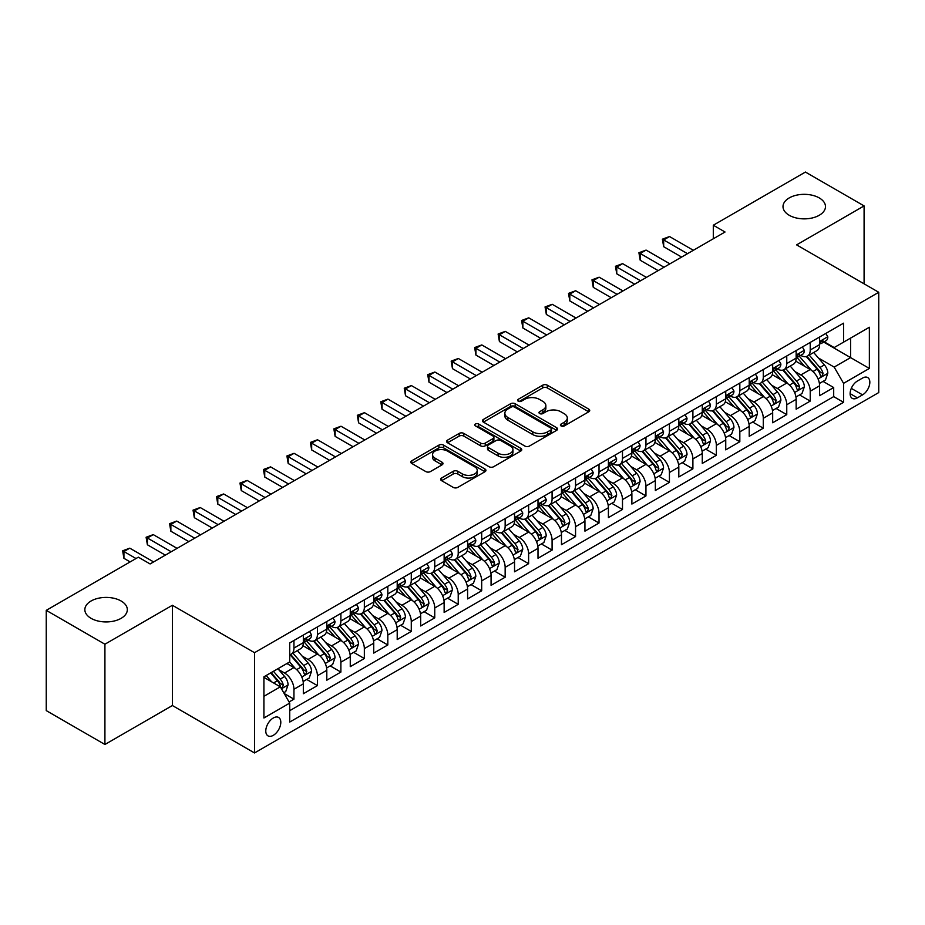 <?xml version="1.0" encoding="UTF-8"?>
<svg xmlns="http://www.w3.org/2000/svg" width="925" height="925" viewBox="0 0 925 925"><rect width="100%" height="100%" fill="white"/><g stroke="black" fill="none" stroke-linecap="round" stroke-linejoin="round"><path stroke-width="1.39" d="M561.07 425.928A2.278 1.318 0 0 0 564.296 425.928L588.774 411.798A3.261 1.885 0 0 0 589.722 410.469A3.261 1.885 0 0 0 588.774 409.139L547.311 385.193A3.261 1.885 0 0 0 542.697 385.193L518.22 399.322A2.278 1.318 0 0 0 517.561 400.259A2.278 1.318 0 0 0 518.22 401.184A2.278 1.318 0 0 0 521.446 401.184L524.614 399.357A10.429 6.024 0 0 1 539.356 399.357L542.813 401.358A10.429 6.024 0 0 1 545.866 405.613A10.429 6.024 0 0 1 542.813 409.868L539.645 411.694A2.278 1.318 0 0 0 538.974 412.619A2.278 1.318 0 0 0 539.645 413.556A2.278 1.318 0 0 0 542.871 413.556L546.039 411.729A10.429 6.024 0 0 1 560.781 411.729L564.238 413.718A10.429 6.024 0 0 1 567.291 417.973A10.429 6.024 0 0 1 564.238 422.228L561.07 424.066A2.278 1.318 0 0 0 560.4 424.991A2.278 1.318 0 0 0 561.07 425.928L561.07 424.066M121.106 600.996A21.24 12.268 0 0 0 97.957 598.348A21.24 12.268 0 0 0 84.846 609.668A21.24 12.268 0 0 0 91.078 618.339A21.24 12.268 0 0 0 114.214 620.999A21.24 12.268 0 0 0 127.326 609.668A21.24 12.268 0 0 0 121.106 600.996M819.261 197.927A21.24 12.268 0 0 0 796.113 195.267A21.24 12.268 0 0 0 783.001 206.599A21.24 12.268 0 0 0 789.222 215.271A21.24 12.268 0 0 0 812.37 217.93A21.24 12.268 0 0 0 825.482 206.599A21.24 12.268 0 0 0 819.261 197.927M273.291 735.34A10.614 6.128 120 0 0 280.229 725.975A10.614 6.128 120 0 0 278.61 717.465A10.614 6.128 120 0 0 273.291 717.997A10.614 6.128 120 0 0 266.354 727.351A10.614 6.128 120 0 0 267.984 735.861A10.614 6.128 120 0 0 273.291 735.34M441.572 478.017A3.261 1.885 0 0 0 440.624 479.347A3.261 1.885 0 0 0 441.572 480.676L453.215 487.394A3.261 1.885 0 0 0 457.817 487.394L485.001 471.704A3.261 1.885 0 0 0 485.949 470.374A3.261 1.885 0 0 0 485.001 469.044L443.538 445.11A3.261 1.885 0 0 0 438.924 445.11L411.752 460.8A3.261 1.885 0 0 0 410.792 462.13A3.261 1.885 0 0 0 411.752 463.46L425.801 471.577A3.261 1.885 0 0 0 430.403 471.577L442.034 464.859A3.261 1.885 0 0 0 442.994 463.529A3.261 1.885 0 0 0 442.034 462.199L435.074 458.176A8.718 5.03 0 0 1 432.518 454.614A8.718 5.03 0 0 1 437.895 449.966A8.718 5.03 0 0 1 447.399 451.053L474.687 466.813A8.718 5.03 0 0 1 477.242 470.374A8.718 5.03 0 0 1 471.866 475.022A8.718 5.03 0 0 1 462.361 473.935L457.817 471.311A3.261 1.885 0 0 0 453.215 471.311L441.572 478.017L441.572 480.676M172.385 605.274L104.918 644.216L46.25 610.35L46.25 710.608L104.918 744.486L172.385 705.532L254.525 752.95L254.525 652.692L172.385 605.274L172.385 705.532M864.089 283.825L864.089 205.917L796.61 244.871L878.75 292.288L254.525 652.692M864.089 205.917L805.421 172.05L713.302 225.226L713.302 238.777M46.25 610.35L138.357 557.174L150.093 563.949L725.038 232.002L713.302 225.226M524.845 446.035A3.261 1.885 0 0 0 529.458 446.035L556.63 430.345A3.261 1.885 0 0 0 557.59 429.015A3.261 1.885 0 0 0 556.63 427.685L515.179 403.751A3.261 1.885 0 0 0 510.565 403.751L483.382 419.441A3.261 1.885 0 0 0 482.434 420.771A3.261 1.885 0 0 0 483.382 422.101L524.845 446.035M476.352 426.413A2.278 1.318 0 0 1 478.664 426.737L478.664 424.032L520.821 448.371A3.261 1.885 0 0 1 521.769 449.7A3.261 1.885 0 0 1 520.821 451.03L493.638 466.72A3.261 1.885 0 0 1 489.024 466.72L447.561 442.774L459.193 436.114L459.193 433.409L447.561 440.115A3.261 1.885 0 0 0 446.613 441.445A3.261 1.885 0 0 0 447.561 442.774L447.561 440.115M459.193 436.114A3.261 1.885 0 0 1 463.807 436.114L463.807 433.409A3.261 1.885 0 0 0 459.193 433.409M463.807 433.409L480.618 443.11A3.261 1.885 0 0 0 485.232 443.11L492.944 438.658A3.261 1.885 0 0 0 493.904 437.328A3.261 1.885 0 0 0 492.944 435.999L475.438 425.893A2.278 1.318 0 0 1 474.768 424.957A2.278 1.318 0 0 1 476.178 423.743A2.278 1.318 0 0 1 478.664 424.032M289.074 701.971L293.942 699.161L284.206 693.542M278.668 669.607L284.565 673.018A13.274 7.666 60 0 1 293.942 689.275L303.331 683.853L303.331 693.738L317.414 685.61L306.742 679.447M302.14 656.068L308.025 659.467A13.274 7.666 60 0 1 317.414 675.724L326.803 670.301L326.803 680.199L340.886 672.07L330.202 665.896M325.6 642.517L331.497 645.916A13.274 7.666 60 0 1 340.886 662.173L350.263 656.75L350.263 666.647L364.346 658.519L353.674 652.356M349.072 628.965L354.957 632.365A13.274 7.666 60 0 1 364.346 648.622L373.735 643.21L373.735 653.096L387.818 644.968L377.134 638.805M372.532 615.414L378.429 618.813A13.274 7.666 60 0 1 387.818 635.082L397.207 629.659L397.207 639.545L411.278 631.417L400.606 625.254M396.004 601.863L401.901 605.274A13.274 7.666 60 0 1 411.278 621.531L420.667 616.108L420.667 625.994L434.75 617.865L424.078 611.702M419.476 588.323L425.361 591.722A13.274 7.666 60 0 1 434.75 607.979L444.139 602.557L444.139 612.454L458.222 604.326L447.538 598.151M442.936 574.772L448.833 578.171A13.274 7.666 60 0 1 458.222 594.428L467.599 589.017L467.599 598.903L481.682 590.774L471.01 584.612M466.408 561.221L472.293 564.62A13.274 7.666 60 0 1 481.682 580.877L491.071 575.466L491.071 585.352L505.154 577.223L494.47 571.06M489.868 547.669L495.765 551.08A13.274 7.666 60 0 1 505.154 567.337L514.543 561.914L514.543 571.8L528.614 563.672L517.942 557.509M513.34 534.13L519.237 537.529A13.274 7.666 60 0 1 528.614 553.786L538.003 548.363L538.003 558.261L552.086 550.132L541.414 543.958M536.812 520.578L542.697 523.978A13.274 7.666 60 0 1 552.086 540.235L561.475 534.812L561.475 544.709L575.558 536.581L564.874 530.418M560.273 507.027L566.169 510.427A13.274 7.666 60 0 1 575.558 526.683L584.935 521.272L584.935 531.158L599.018 523.03L588.346 516.867M583.744 493.476L589.63 496.875A13.274 7.666 60 0 1 599.018 513.144L608.407 507.721L608.407 517.607L622.49 509.478L611.807 503.316M607.205 479.925L613.102 483.336A13.274 7.666 60 0 1 622.49 499.592L631.879 494.17L631.879 504.056L645.951 495.927L635.278 489.764M630.677 466.385L636.573 469.784A13.274 7.666 60 0 1 645.951 486.041L655.339 480.618L655.339 490.516L669.423 482.387L658.75 476.213M654.148 452.834L660.034 456.233A13.274 7.666 60 0 1 669.423 472.49L678.811 467.079L678.811 476.965L692.894 468.836L682.211 462.673M677.609 439.283L683.506 442.682A13.274 7.666 60 0 1 692.894 458.939L702.272 453.528L702.272 463.413L716.355 455.285L705.683 449.122M701.081 425.731L706.966 429.142A13.274 7.666 60 0 1 716.355 445.399L725.743 439.976L725.743 449.862L739.827 441.734L729.143 435.571M724.541 412.192L730.438 415.591A13.274 7.666 60 0 1 739.827 431.848L749.215 426.425L749.215 436.322L763.287 428.194L752.615 422.02M748.013 398.64L753.91 402.04A13.274 7.666 60 0 1 763.287 418.297L772.676 412.874L772.676 422.771L786.759 414.643L776.075 408.48M771.485 385.089L777.37 388.488A13.274 7.666 60 0 1 786.759 404.745L796.147 399.334L796.147 409.22L810.231 401.092L810.231 391.206A13.274 7.666 -120 0 0 800.842 374.937L794.945 371.538M799.547 394.929L810.231 401.092M303.331 683.853A13.274 7.666 -120 0 0 293.942 667.596L286.9 663.526M326.803 670.301A13.274 7.666 -120 0 0 317.414 654.044L302.903 645.662M350.263 656.75A13.274 7.666 -120 0 0 340.886 640.493L326.363 632.122M373.735 643.21A13.274 7.666 -120 0 0 364.346 626.942L349.835 618.571M397.207 629.659A13.274 7.666 -120 0 0 387.818 613.402L373.307 605.019M420.667 616.108A13.274 7.666 -120 0 0 411.278 599.851L396.767 591.468M444.139 602.557A13.274 7.666 -120 0 0 434.75 586.3L420.239 577.917M467.599 589.017A13.274 7.666 -120 0 0 458.222 572.748L443.699 564.377M491.071 575.466A13.274 7.666 -120 0 0 481.682 559.209L467.171 550.826M514.543 561.914A13.274 7.666 -120 0 0 505.154 545.658L490.643 537.275M538.003 548.363A13.274 7.666 -120 0 0 528.614 532.106L514.103 523.723M561.475 534.812A13.274 7.666 -120 0 0 552.086 518.555L537.575 510.184M584.935 521.272A13.274 7.666 -120 0 0 575.558 505.004L561.036 496.632M608.407 507.721A13.274 7.666 -120 0 0 599.018 491.464L584.507 483.081M631.879 494.17A13.274 7.666 -120 0 0 622.49 477.913L607.979 469.53M655.339 480.618A13.274 7.666 -120 0 0 645.951 464.362L631.44 455.979M678.811 467.079A13.274 7.666 -120 0 0 669.423 450.81L654.912 442.439M702.272 453.528A13.274 7.666 -120 0 0 692.894 437.271L678.372 428.888M725.743 439.976A13.274 7.666 -120 0 0 716.355 423.719L701.844 415.337M749.215 426.425A13.274 7.666 -120 0 0 739.827 410.168L725.316 401.785M772.676 412.874A13.274 7.666 -120 0 0 763.287 396.617L748.776 388.246M796.147 399.334A13.274 7.666 -120 0 0 786.759 383.066L772.248 374.694M862.562 378.059L857.394 381.042A10.291 5.943 120 0 0 850.676 390.107A10.291 5.943 120 0 0 852.249 398.351A10.291 5.943 120 0 0 857.394 397.842L862.562 394.859A10.291 5.943 120 0 0 869.28 385.794A10.291 5.943 120 0 0 867.696 377.55A10.291 5.943 120 0 0 862.562 378.059M254.525 752.95L878.75 392.558L878.75 292.288M263.914 696.317L280.333 686.836L289.722 703.093L289.722 722.055L843.554 402.306L843.554 383.343L834.165 367.086L818.417 357.987M289.722 703.093L263.914 717.997L263.914 676.811L289.722 661.907L289.722 642.933L843.554 323.183L843.554 342.158L869.361 327.253L869.361 368.439L843.554 383.343M307.909 639.88L308.025 639.95A13.274 7.666 60 0 0 314.662 640.609L324.051 635.186A13.274 7.666 -120 0 0 326.803 629.116L326.803 621.531M331.37 626.329L331.497 626.41A13.274 7.666 60 0 0 338.134 627.058L347.522 621.646A13.274 7.666 -120 0 0 350.263 615.564L350.263 607.979M354.842 612.789L354.957 612.859A13.274 7.666 60 0 0 361.594 613.518L370.983 608.095A13.274 7.666 -120 0 0 373.735 602.013L373.735 594.428M378.302 599.238L378.429 599.308A13.274 7.666 60 0 0 385.066 599.967L394.455 594.544A13.274 7.666 -120 0 0 397.207 588.473L397.207 580.877M401.774 585.687L401.901 585.756A13.274 7.666 60 0 0 408.538 586.415L417.915 580.993A13.274 7.666 -120 0 0 420.667 574.922L420.667 567.337M425.246 572.136L425.361 572.205A13.274 7.666 60 0 0 431.998 572.864L441.387 567.453A13.274 7.666 -120 0 0 444.139 561.371L444.139 553.786M448.706 558.596L448.833 558.665A13.274 7.666 60 0 0 455.47 559.324L464.859 553.902A13.274 7.666 -120 0 0 467.599 547.82L467.599 540.235M472.178 545.045L472.293 545.114A13.274 7.666 60 0 0 478.93 545.773L488.319 540.35A13.274 7.666 -120 0 0 491.071 534.268L491.071 526.683M495.638 531.493L495.765 531.563A13.274 7.666 60 0 0 502.402 532.222L511.791 526.799A13.274 7.666 -120 0 0 514.543 520.729L514.543 513.132M519.11 517.942L519.237 518.012A13.274 7.666 60 0 0 525.874 518.671L535.251 513.248A13.274 7.666 -120 0 0 538.003 507.178L538.003 499.592M542.582 504.391L542.697 504.472A13.274 7.666 60 0 0 549.334 505.119L558.723 499.708A13.274 7.666 -120 0 0 561.475 493.626L561.475 486.041M566.042 490.851L566.169 490.921A13.274 7.666 60 0 0 572.806 491.58L582.195 486.157A13.274 7.666 -120 0 0 584.935 480.075L584.935 472.49M589.514 477.3L589.63 477.369A13.274 7.666 60 0 0 596.267 478.028L605.655 472.606A13.274 7.666 -120 0 0 608.407 466.535L608.407 458.939M612.974 463.749L613.102 463.818A13.274 7.666 60 0 0 619.738 464.477L629.127 459.054A13.274 7.666 -120 0 0 631.879 452.984L631.879 445.399M636.446 450.197L636.573 450.267A13.274 7.666 60 0 0 643.21 450.926L652.587 445.515A13.274 7.666 -120 0 0 655.339 439.433L655.339 431.848M659.918 436.658L660.034 436.727A13.274 7.666 60 0 0 666.671 437.386L676.059 431.963A13.274 7.666 -120 0 0 678.811 425.882L678.811 418.297M683.378 423.107L683.506 423.176A13.274 7.666 60 0 0 690.143 423.835L699.531 418.412A13.274 7.666 -120 0 0 702.272 412.33L702.272 404.745M706.85 409.555L706.966 409.625A13.274 7.666 60 0 0 713.603 410.284L722.992 404.861A13.274 7.666 -120 0 0 725.743 398.791L725.743 391.194M730.311 396.004L730.438 396.073A13.274 7.666 60 0 0 737.075 396.733L746.463 391.31A13.274 7.666 -120 0 0 749.215 385.239L749.215 377.654M753.782 382.453L753.91 382.534A13.274 7.666 60 0 0 760.547 383.181L769.924 377.77A13.274 7.666 -120 0 0 772.676 371.688L772.676 364.103M777.254 368.913L777.37 368.983A13.274 7.666 60 0 0 784.007 369.642L793.396 364.219A13.274 7.666 -120 0 0 796.147 358.137L796.147 350.552M289.722 710.678L833.691 396.617L833.691 387.54L819.608 395.669L819.608 385.783A13.274 7.666 -120 0 0 810.231 369.526L795.708 361.143M800.715 355.362L800.842 355.431A13.274 7.666 -120 0 0 807.479 356.09A13.274 7.666 -120 0 0 810.231 350.008L810.231 342.423M807.479 356.09L816.868 350.667A13.274 7.666 -120 0 0 819.608 344.597L819.608 337.001M293.942 640.493L293.942 648.078A13.274 7.666 60 0 1 291.202 654.16A13.274 7.666 60 0 1 289.722 654.692M291.202 654.16L300.579 648.737A13.274 7.666 -120 0 0 303.331 642.667L303.331 635.07M317.414 626.942L317.414 634.538A13.274 7.666 60 0 1 314.662 640.609M340.886 613.402L340.886 620.987A13.274 7.666 60 0 1 338.134 627.058M364.346 599.851L364.346 607.436A13.274 7.666 60 0 1 361.594 613.518M387.818 586.3L387.818 593.885A13.274 7.666 60 0 1 385.066 599.967M411.278 572.748L411.278 580.345A13.274 7.666 60 0 1 408.538 586.415M434.75 559.209L434.75 566.794A13.274 7.666 60 0 1 431.998 572.864M458.222 545.658L458.222 553.243A13.274 7.666 60 0 1 455.47 559.324M481.682 532.106L481.682 539.691A13.274 7.666 60 0 1 478.93 545.773M505.154 518.555L505.154 526.14A13.274 7.666 60 0 1 502.402 532.222M528.614 505.004L528.614 512.6A13.274 7.666 60 0 1 525.874 518.671M552.086 491.464L552.086 499.049A13.274 7.666 60 0 1 549.334 505.119M575.558 477.913L575.558 485.498A13.274 7.666 60 0 1 572.806 491.58M599.018 464.362L599.018 471.947A13.274 7.666 60 0 1 596.267 478.028M622.49 450.81L622.49 458.407A13.274 7.666 60 0 1 619.738 464.477M645.951 437.271L645.951 444.856A13.274 7.666 60 0 1 643.21 450.926M669.423 423.719L669.423 431.304A13.274 7.666 60 0 1 666.671 437.386M692.894 410.168L692.894 417.753A13.274 7.666 60 0 1 690.143 423.835M716.355 396.617L716.355 404.202A13.274 7.666 60 0 1 713.603 410.284M739.827 383.066L739.827 390.662A13.274 7.666 60 0 1 737.075 396.733M763.287 369.526L763.287 377.111A13.274 7.666 60 0 1 760.547 383.181M786.759 355.975L786.759 363.56A13.274 7.666 60 0 1 784.007 369.642M786.759 404.745L786.759 414.643M763.287 418.297L763.287 428.194M739.827 431.848L739.827 441.734M716.355 445.399L716.355 455.285M692.894 458.939L692.894 468.836M669.423 472.49L669.423 482.387M645.951 486.041L645.951 495.927M622.49 499.592L622.49 509.478M599.018 513.144L599.018 523.03M575.558 526.683L575.558 536.581M552.086 540.235L552.086 550.132M528.614 553.786L528.614 563.672M505.154 567.337L505.154 577.223M481.682 580.877L481.682 590.774M458.222 594.428L458.222 604.326M434.75 607.979L434.75 617.865M411.278 621.531L411.278 631.417M387.818 635.082L387.818 644.968M364.346 648.622L364.346 658.519M340.886 662.173L340.886 672.07M317.414 675.724L317.414 685.61M293.942 689.275L293.942 699.161M280.333 686.836L263.914 677.343M834.165 367.086L850.584 357.605L850.584 338.087L869.361 327.253M823.712 342.088L869.361 368.439M824.187 341.811L834.165 347.569L843.554 342.158M104.918 644.216L104.918 744.486M823.019 381.377L833.691 387.54M833.691 396.617L843.554 402.306M561.984 426.24L564.238 424.945A10.429 6.024 0 0 0 567.291 420.69L567.291 417.973M545.866 405.613L545.866 408.318A10.429 6.024 0 0 1 542.813 412.573L540.558 413.88M588.728 411.822L547.311 387.91A3.261 1.885 0 0 0 542.697 387.91L519.133 401.508M556.63 427.685L556.63 430.345L515.179 406.457A3.261 1.885 0 0 0 510.565 406.457L483.428 422.124M550.872 429.952A2.278 1.318 0 0 0 551.543 429.015A2.278 1.318 0 0 0 550.872 428.09L514.485 407.069A2.278 1.318 0 0 0 511.259 407.069L507.917 409A10.429 6.024 0 0 0 504.865 413.255A10.429 6.024 0 0 0 507.917 417.51L532.8 431.871A10.429 6.024 0 0 0 547.542 431.871L550.872 429.952L550.872 432.657A2.278 1.318 0 0 0 551.543 431.721L551.543 429.015M504.865 413.255L504.865 415.961A10.429 6.024 0 0 0 507.917 420.216L507.917 417.51M550.872 432.657L547.542 434.588A10.429 6.024 0 0 1 532.8 434.588L507.917 420.216M463.807 436.114L480.618 445.827A3.261 1.885 0 0 0 485.232 445.827L492.944 441.364A3.261 1.885 0 0 0 493.904 440.034L493.904 437.328M478.664 426.737L520.775 451.053M498.066 453.181A8.718 5.03 0 0 0 507.571 454.279A8.718 5.03 0 0 0 512.947 449.631A8.718 5.03 0 0 0 510.392 446.07L500.772 440.52A3.261 1.885 0 0 0 496.17 440.52L488.458 444.971A3.261 1.885 0 0 0 487.498 446.301A3.261 1.885 0 0 0 488.458 447.631L498.066 453.181L498.066 455.898A8.718 5.03 0 0 0 507.571 456.985A8.718 5.03 0 0 0 512.947 452.337L512.947 449.631M487.498 446.301L487.498 449.018A3.261 1.885 0 0 0 488.458 450.348L488.458 447.631M498.066 455.898L488.458 450.348M477.242 470.374L477.242 473.08A8.718 5.03 0 0 1 471.866 477.728A8.718 5.03 0 0 1 462.361 476.641L457.817 474.016A3.261 1.885 0 0 0 453.215 474.016L441.618 480.711M432.518 454.614L432.518 457.32A8.718 5.03 0 0 0 435.074 460.881L435.074 458.176M442 464.882L435.074 460.881M484.954 471.727L443.538 447.816A3.261 1.885 0 0 0 438.924 447.816L411.787 463.483M819.411 383.459L825.482 379.955L827.829 373.18A8.799 5.076 -120 0 0 824.395 364.924L813.676 352.506M811.526 370.382L799.281 356.194M804.553 366.254L797.442 358.01A21.078 12.164 -120 0 0 796.795 357.281M806.276 356.564L817.122 369.121A8.799 5.076 60 0 1 820.267 375.18L820.903 376.221L822.094 376.059L823.077 373.55A8.799 5.076 -120 0 0 819.943 367.491L809.225 355.084M806.924 356.356L818.567 369.85A4.475 2.59 60 0 1 819.7 371.607L823.077 373.55M825.828 333.416L827.829 336.873A8.799 5.076 60 0 1 826.002 340.758L821.55 343.337A8.799 5.076 -120 0 0 823.077 341.313L822.892 340.527M687.495 253.681L663.676 239.933L669.538 236.546L693.357 250.293M819.908 343.742L819.943 343.742A8.799 5.076 -120 0 0 821.55 343.337M821.943 340.654L823.077 341.313C822.522 339.984 821.585 340.527 820.267 342.932A8.799 5.076 60 0 1 819.608 344.181M681.621 257.069L663.676 246.698L663.676 239.933L662.381 239.182L669.538 236.546M663.676 246.698L662.381 239.182M795.951 397.01L802.01 393.507L804.357 386.731A8.799 5.076 -120 0 0 800.934 378.475L790.216 366.057M788.065 383.933L775.809 369.746M781.093 379.793L773.982 371.561A21.078 12.164 -120 0 0 773.323 370.833M782.816 370.116L793.662 382.672A8.799 5.076 60 0 1 796.795 388.731L797.431 389.772L798.622 389.61L799.605 387.101A8.799 5.076 -120 0 0 796.471 381.042L785.753 368.636M783.452 369.908L795.107 383.401A4.475 2.59 60 0 1 796.228 385.158L799.605 387.101M772.479 410.55L778.549 407.058L780.885 400.282A8.799 5.076 -120 0 0 777.462 392.015L766.744 379.608M764.593 397.472L752.337 383.285M757.621 393.345L750.51 385.112A21.078 12.164 -120 0 0 749.851 384.384M759.344 383.667L770.19 396.224A8.799 5.076 60 0 1 773.323 402.283L773.971 403.323L775.15 403.15L776.144 400.652A8.799 5.076 -120 0 0 773.011 394.593L762.281 382.175M759.98 383.459L771.635 396.952A4.475 2.59 60 0 1 772.768 398.698L776.144 400.652M749.019 424.101L755.077 420.597L757.425 413.822A8.799 5.076 -120 0 0 754.002 405.566L743.272 393.16M741.133 411.024L728.877 396.837M734.149 406.896L727.038 398.663A21.078 12.164 -120 0 0 726.391 397.923M735.884 397.207L746.729 409.763A8.799 5.076 60 0 1 749.863 415.822L750.499 416.874L751.69 416.701L752.673 414.203A8.799 5.076 -120 0 0 749.539 408.145L738.821 395.727M736.52 397.01L748.175 410.503A4.475 2.59 60 0 1 749.296 412.249L752.673 414.203M725.547 437.652L731.606 434.149L733.953 427.373A8.799 5.076 -120 0 0 730.53 419.118L719.812 406.699M717.661 424.575L705.405 410.388M710.689 420.447L703.578 412.215A21.078 12.164 -120 0 0 702.919 411.475M712.412 410.758L723.257 423.315A8.799 5.076 60 0 1 726.391 429.373L727.027 430.414L728.218 430.252L729.212 427.755A8.799 5.076 -120 0 0 726.067 421.696L715.349 409.278M713.048 410.561L724.703 424.043A4.475 2.59 60 0 1 725.836 425.801L729.212 427.755M802.368 346.967L804.357 350.413A8.799 5.076 60 0 1 802.542 354.31L798.078 356.888A8.799 5.076 -120 0 0 799.605 354.853L799.42 354.078M664.023 267.233L640.204 253.473L646.078 250.085L669.897 263.845M796.437 357.293L796.471 357.293A8.799 5.076 -120 0 0 798.078 356.888M798.472 354.206L799.605 354.853C799.061 353.535 798.113 354.078 796.795 356.483A8.799 5.076 60 0 1 796.147 357.732M658.161 270.62L640.204 260.249L640.204 253.473L638.921 252.733L646.078 250.085M640.204 260.249L638.921 252.733M778.896 360.507L780.885 363.964A8.799 5.076 60 0 1 779.07 367.861L774.607 370.428A8.799 5.076 -120 0 0 776.144 368.404L775.959 367.63M640.562 280.772L616.744 267.024L622.606 263.637L646.425 277.396M772.976 370.844L773.011 370.844A8.799 5.076 -120 0 0 774.607 370.428M775.011 367.745L776.144 368.404C775.589 367.086 774.653 367.618 773.323 370.035A8.799 5.076 60 0 1 772.676 371.283M634.689 284.16L616.744 273.8L616.744 267.024L615.449 266.284L622.606 263.637M616.744 273.8L615.449 266.284M755.424 374.058L757.425 377.516A8.799 5.076 60 0 1 755.598 381.401L751.146 383.979A8.799 5.076 -120 0 0 752.673 381.956L752.487 381.169M617.091 294.323L593.272 280.576L599.134 277.188L622.953 290.936M749.504 384.395L749.539 384.395A8.799 5.076 -120 0 0 751.146 383.979M751.539 381.297L752.673 381.956C752.118 380.626 751.181 381.169 749.863 383.586A8.799 5.076 60 0 1 749.215 384.835M611.228 297.711L593.272 287.351L593.272 280.576L591.977 279.824L599.134 277.188M593.272 287.351L591.977 279.824M731.964 387.61L733.953 391.067A8.799 5.076 60 0 1 732.138 394.952L727.674 397.53A8.799 5.076 -120 0 0 729.212 395.507L729.027 394.721M593.619 307.875L569.8 294.127L575.674 290.739L599.493 304.487M726.032 397.947L726.067 397.947A8.799 5.076 -120 0 0 727.674 397.53M728.067 394.848L729.212 395.507C728.657 394.177 727.721 394.721 726.391 397.126A8.799 5.076 60 0 1 725.743 398.386M587.757 311.262L569.8 300.903L569.8 294.127L568.517 293.375L575.674 290.739M569.8 300.903L568.517 293.375M702.075 451.203L708.145 447.7L710.493 440.924A8.799 5.076 -120 0 0 707.058 432.669L696.34 420.251M694.189 438.126L681.945 423.939M687.217 433.987L680.106 425.754A21.078 12.164 -120 0 0 679.459 425.026M688.94 424.309L699.786 436.866A8.799 5.076 60 0 1 702.931 442.925L703.567 443.965L704.757 443.803L705.74 441.294A8.799 5.076 -120 0 0 702.607 435.236L691.888 422.829M689.587 424.101L701.231 437.594A4.475 2.59 60 0 1 702.364 439.352L705.74 441.294M708.492 401.161L710.493 404.618A8.799 5.076 60 0 1 708.666 408.503L704.214 411.082A8.799 5.076 -120 0 0 705.74 409.047L705.555 408.272M570.158 321.426L546.34 307.667L552.202 304.29L576.021 318.038M702.572 411.486L702.607 411.486A8.799 5.076 -120 0 0 704.214 411.082M704.607 408.399L705.74 409.047C705.185 407.728 704.249 408.272 702.931 410.677A8.799 5.076 60 0 1 702.272 411.926M564.285 324.814L546.34 314.442L546.34 307.667L545.045 306.927L552.202 304.29M546.34 314.442L545.045 306.927M678.615 464.743L684.673 461.251L687.021 454.476A8.799 5.076 -120 0 0 683.598 446.22L672.88 433.802M670.729 451.678L658.473 437.479M663.757 447.538L656.646 439.306A21.078 12.164 -120 0 0 655.987 438.577M665.48 437.86L676.325 450.417A8.799 5.076 60 0 1 679.459 456.476L680.095 457.517L681.286 457.343L682.268 454.846A8.799 5.076 -120 0 0 679.135 448.787L668.417 436.38M666.116 437.652L677.771 451.146A4.475 2.59 60 0 1 678.892 452.903L682.268 454.846M685.032 414.712L687.021 418.158A8.799 5.076 60 0 1 685.205 422.054L680.742 424.621A8.799 5.076 -120 0 0 682.268 422.598L682.083 421.823M546.687 334.977L522.868 321.218L528.742 317.83L552.56 331.589M679.1 425.038L679.135 425.038A8.799 5.076 -120 0 0 680.742 424.621M681.135 421.95L682.268 422.598C681.725 421.28 680.777 421.823 679.459 424.228A8.799 5.076 60 0 1 678.811 425.477M540.824 338.365L522.868 327.993L522.868 321.218L521.584 320.478L528.742 317.83M522.868 327.993L521.584 320.478M655.143 478.294L661.213 474.791L663.549 468.015A8.799 5.076 -120 0 0 660.126 459.76L649.408 447.353M647.257 465.217L635.001 451.03M640.285 461.089L633.174 452.857A21.078 12.164 -120 0 0 632.515 452.117M642.008 451.412L652.853 463.968A8.799 5.076 60 0 1 655.987 470.027L656.634 471.068L657.814 470.894L658.808 468.397A8.799 5.076 -120 0 0 655.675 462.338L644.945 449.92M642.644 451.203L654.299 464.697A4.475 2.59 60 0 1 655.432 466.443L658.808 468.397M661.56 428.252L663.549 431.709A8.799 5.076 60 0 1 661.733 435.606L657.27 438.172A8.799 5.076 -120 0 0 658.808 436.149L658.623 435.374M523.226 348.517L499.408 334.769L505.27 331.381L529.088 345.129M655.64 438.589L655.675 438.589A8.799 5.076 -120 0 0 657.27 438.172M657.675 435.49L658.808 436.149C658.253 434.819 657.317 435.363 655.987 437.779A8.799 5.076 60 0 1 655.339 439.028M517.352 351.905L499.408 341.545L499.408 334.769L498.113 334.029L505.27 331.381M499.408 341.545L498.113 334.029M631.683 491.846L637.741 488.342L640.088 481.567A8.799 5.076 -120 0 0 636.666 473.311L625.936 460.893M623.797 478.768L611.541 464.581M616.813 474.641L609.702 466.408A21.078 12.164 -120 0 0 609.055 465.668M618.548 464.951L629.393 477.508A8.799 5.076 60 0 1 632.527 483.567L633.163 484.608L634.353 484.446L635.336 481.948A8.799 5.076 -120 0 0 632.203 475.889L621.484 463.471M619.183 464.755L630.838 478.248A4.475 2.59 60 0 1 631.96 479.994L635.336 481.948M638.088 441.803L640.088 445.26A8.799 5.076 60 0 1 638.262 449.145L633.81 451.724A8.799 5.076 -120 0 0 635.336 449.7L635.151 448.914M499.754 362.068L475.936 348.32L481.798 344.933L505.617 358.68M632.168 452.14L632.203 452.14A8.799 5.076 -120 0 0 633.81 451.724M634.203 449.041L635.336 449.7C634.781 448.371 633.845 448.914 632.527 451.319A8.799 5.076 60 0 1 631.879 452.579M493.892 365.456L475.936 355.096L475.936 348.32L474.641 347.569L481.798 344.933M475.936 355.096L474.641 347.569M608.211 505.397L614.269 501.893L616.617 495.118A8.799 5.076 -120 0 0 613.194 486.862L602.476 474.444M600.325 492.32L588.069 478.132M593.353 488.192L586.242 479.948A21.078 12.164 -120 0 0 585.583 479.219M595.076 478.502L605.921 491.059A8.799 5.076 60 0 1 609.055 497.118L609.691 498.159L610.882 497.997L611.876 495.488A8.799 5.076 -120 0 0 608.731 489.429L598.013 477.022M595.712 478.294L607.367 491.788A4.475 2.59 60 0 1 608.5 493.545L611.876 495.488M614.628 455.354L616.617 458.812A8.799 5.076 60 0 1 614.801 462.697L610.338 465.275A8.799 5.076 -120 0 0 611.876 463.252L611.691 462.465M476.283 375.619L452.464 361.872L458.337 358.484L482.156 372.232M608.696 465.68L608.731 465.68A8.799 5.076 -120 0 0 610.338 465.275M610.731 462.592L611.876 463.252C611.321 461.922 610.384 462.465 609.055 464.87A8.799 5.076 60 0 1 608.407 466.119M470.42 379.007L452.464 368.636L452.464 361.872L451.18 361.12L458.337 358.484M452.464 368.636L451.18 361.12M584.739 518.948L590.809 515.445L593.156 508.669A8.799 5.076 -120 0 0 589.734 500.413L579.004 487.995M576.853 505.871L564.608 491.684M569.881 501.732L562.77 493.499A21.078 12.164 -120 0 0 562.123 492.771M571.604 492.054L582.449 504.611A8.799 5.076 60 0 1 585.594 510.669L586.23 511.71L587.421 511.548L588.404 509.039A8.799 5.076 -120 0 0 585.271 502.98L574.552 490.574M572.251 491.846L583.895 505.339A4.475 2.59 60 0 1 585.028 507.097L588.404 509.039M591.156 468.906L593.156 472.351A8.799 5.076 60 0 1 591.329 476.248L586.878 478.826A8.799 5.076 -120 0 0 588.404 476.791L588.219 476.017M452.822 389.171L429.003 375.411L434.866 372.023L458.684 385.783M585.236 479.231L585.271 479.231A8.799 5.076 -120 0 0 586.878 478.826M587.271 476.144L588.404 476.791C587.849 475.473 586.913 476.017 585.594 478.422A8.799 5.076 60 0 1 584.935 479.67M446.948 392.558L429.003 382.187L429.003 375.411L427.708 374.671L434.866 372.023M429.003 382.187L427.708 374.671M561.278 532.488L567.337 528.996L569.684 522.22A8.799 5.076 -120 0 0 566.262 513.953L555.543 501.547M553.393 519.411L541.137 505.223M546.421 515.283L539.31 507.05A21.078 12.164 -120 0 0 538.651 506.322M548.143 505.605L558.989 518.162A8.799 5.076 60 0 1 562.123 524.221L562.758 525.261L563.949 525.088L564.932 522.59A8.799 5.076 -120 0 0 561.799 516.532L551.08 504.113M548.779 505.397L560.434 518.89A4.475 2.59 60 0 1 561.556 520.636L564.932 522.59M567.696 482.445L569.684 485.903A8.799 5.076 60 0 1 567.869 489.799L563.406 492.366A8.799 5.076 -120 0 0 564.932 490.342L564.747 489.568M429.35 402.71L405.532 388.962L411.405 385.575L435.224 399.334M561.764 492.782L561.799 492.782A8.799 5.076 -120 0 0 563.406 492.366M563.799 489.683L564.932 490.342C564.389 489.024 563.441 489.556 562.123 491.973A8.799 5.076 60 0 1 561.475 493.222M423.488 406.098L405.532 395.738L405.532 388.962L404.248 388.222L411.405 385.575M405.532 395.738L404.248 388.222M537.807 546.039L543.877 542.536L546.212 535.76A8.799 5.076 -120 0 0 542.79 527.504L532.072 515.098M529.921 532.962L517.665 518.775M522.949 528.834L515.838 520.602A21.078 12.164 -120 0 0 515.179 519.862M524.672 519.145L535.517 531.702A8.799 5.076 60 0 1 538.651 537.76L539.298 538.812L540.477 538.639L541.472 536.142A8.799 5.076 -120 0 0 538.338 530.083L527.608 517.665M525.308 518.948L536.962 532.442A4.475 2.59 60 0 1 538.096 534.188L541.472 536.142M544.224 495.997L546.212 499.454A8.799 5.076 60 0 1 544.397 503.339L539.934 505.917A8.799 5.076 -120 0 0 541.472 503.894L541.287 503.108M405.89 416.262L382.071 402.514L387.933 399.126L411.752 412.874M538.304 506.333L538.338 506.333A8.799 5.076 -120 0 0 539.934 505.917M540.339 503.235L541.472 503.894C540.917 502.564 539.98 503.108 538.651 505.524A8.799 5.076 60 0 1 538.003 506.773M400.016 419.649L382.071 409.289L382.071 402.514L380.776 401.762L387.933 399.126M382.071 409.289L380.776 401.762M514.346 559.59L520.405 556.087L522.752 549.311A8.799 5.076 -120 0 0 519.33 541.056L508.6 528.637M506.461 546.513L494.204 532.326M499.477 542.385L492.366 534.153A21.078 12.164 -120 0 0 491.718 533.413M501.211 532.696L512.057 545.253A8.799 5.076 60 0 1 515.19 551.312L515.826 552.352L517.017 552.19L518 549.693A8.799 5.076 -120 0 0 514.867 543.634L504.148 531.216M501.847 532.499L513.502 545.981A4.475 2.59 60 0 1 514.624 547.739L518 549.693M520.752 509.548L522.752 513.005A8.799 5.076 60 0 1 520.925 516.89L516.474 519.468A8.799 5.076 -120 0 0 518 517.445L517.815 516.659M382.418 429.813L358.599 416.065L364.462 412.677L388.28 426.425M514.832 519.885L514.867 519.885A8.799 5.076 -120 0 0 516.474 519.468M516.867 516.786L518 517.445C517.445 516.115 516.508 516.659 515.19 519.064A8.799 5.076 60 0 1 514.543 520.324M376.556 433.201L358.599 422.841L358.599 416.065L357.304 415.313L364.462 412.677M358.599 422.841L357.304 415.313M490.874 573.142L496.933 569.638L499.28 562.863A8.799 5.076 -120 0 0 495.858 554.607L485.139 542.189M482.989 560.064L470.733 545.877M476.017 555.925L468.906 547.692A21.078 12.164 -120 0 0 468.247 546.964M477.739 546.247L488.585 558.804A8.799 5.076 60 0 1 491.718 564.863L492.354 565.903L493.545 565.742L494.54 563.232A8.799 5.076 -120 0 0 491.395 557.174L480.676 544.767M478.375 546.039L490.03 559.533A4.475 2.59 60 0 1 491.163 561.29L494.54 563.232M497.292 523.099L499.28 526.556A8.799 5.076 60 0 1 497.465 530.441L493.002 533.02A8.799 5.076 -120 0 0 494.54 530.985L494.355 530.21M358.946 443.364L335.127 429.605L341.001 426.228L364.82 439.976M491.36 533.424L491.395 533.424A8.799 5.076 -120 0 0 493.002 533.02M493.395 530.337L494.54 530.985C493.985 529.667 493.048 530.21 491.718 532.615A8.799 5.076 60 0 1 491.071 533.864M353.084 446.752L335.127 436.38L335.127 429.605L333.844 428.865L341.001 426.228M335.127 436.38L333.844 428.865M467.403 586.681L473.473 583.189L475.82 576.414A8.799 5.076 -120 0 0 472.397 568.158L461.667 555.74M459.517 573.616L447.272 559.417M452.545 569.476L445.434 561.244A21.078 12.164 -120 0 0 444.786 560.515M454.267 559.798L465.113 572.355A8.799 5.076 60 0 1 468.258 578.414L468.894 579.455L470.085 579.281L471.068 576.784A8.799 5.076 -120 0 0 467.934 570.725L457.216 558.318M454.915 559.59L466.558 573.084A4.475 2.59 60 0 1 467.692 574.841L471.068 576.784M473.82 536.65L475.82 540.096A8.799 5.076 60 0 1 473.993 543.993L469.542 546.559A8.799 5.076 -120 0 0 471.068 544.536L470.883 543.761M335.486 456.915L311.667 443.156L317.529 439.768L341.348 453.528M467.9 546.976L467.934 546.976A8.799 5.076 -120 0 0 469.542 546.559M469.935 543.888L471.068 544.536C470.513 543.218 469.576 543.761 468.258 546.166A8.799 5.076 60 0 1 467.599 547.415M329.612 460.303L311.667 449.932L311.667 443.156L310.372 442.416L317.529 439.768M311.667 449.932L310.372 442.416M443.942 600.232L450.001 596.729L452.348 589.953A8.799 5.076 -120 0 0 448.926 581.698L438.207 569.291M436.057 587.155L423.8 572.968M429.084 583.028L421.973 574.795A21.078 12.164 -120 0 0 421.314 574.055M430.807 573.35L441.653 585.907A8.799 5.076 60 0 1 444.786 591.965L445.422 593.006L446.613 592.832L447.596 590.335A8.799 5.076 -120 0 0 444.462 584.276L433.744 571.858M431.443 573.142L443.098 586.635A4.475 2.59 60 0 1 444.22 588.381L447.596 590.335M450.359 550.19L452.348 553.647A8.799 5.076 60 0 1 450.533 557.544L446.07 560.111A8.799 5.076 -120 0 0 447.596 558.087L447.411 557.312M312.014 470.455L288.195 456.707L294.069 453.319L317.888 467.067M444.428 560.527L444.462 560.527A8.799 5.076 -120 0 0 446.07 560.111M446.463 557.428L447.596 558.087C447.053 556.757 446.104 557.301 444.786 559.717A8.799 5.076 60 0 1 444.139 560.966M306.152 473.843L288.195 463.483L288.195 456.707L286.912 455.967L294.069 453.319M288.195 463.483L286.912 455.967M420.47 613.784L426.541 610.28L428.888 603.505A8.799 5.076 -120 0 0 425.454 595.249L414.735 582.831M412.585 600.707L400.328 586.519M405.613 596.579L398.502 588.346A21.078 12.164 -120 0 0 397.842 587.606M407.335 586.889L418.181 599.446A8.799 5.076 60 0 1 421.314 605.505L421.962 606.546L423.141 606.384L424.136 603.886A8.799 5.076 -120 0 0 421.002 597.827L410.272 585.409M407.971 586.693L419.626 600.186A4.475 2.59 60 0 1 420.759 601.932L424.136 603.886M426.887 563.741L428.888 567.198A8.799 5.076 60 0 1 427.061 571.083L422.598 573.662A8.799 5.076 -120 0 0 424.136 571.638L423.951 570.852M288.554 484.006L264.735 470.258L270.597 466.871L294.416 480.618M420.967 574.078L421.002 574.078A8.799 5.076 -120 0 0 422.598 573.662M423.002 570.979L424.136 571.638C423.581 570.309 422.644 570.852 421.314 573.257A8.799 5.076 60 0 1 420.667 574.518M282.68 487.394L264.735 477.034L264.735 470.258L263.44 469.507L270.597 466.871M264.735 477.034L263.44 469.507M397.01 627.335L403.069 623.832L405.416 617.056A8.799 5.076 -120 0 0 401.993 608.8L391.263 596.382M389.124 614.258L376.868 600.071M382.141 610.13L375.03 601.886A21.078 12.164 -120 0 0 374.382 601.157M383.875 600.441L394.721 612.997A8.799 5.076 60 0 1 397.854 619.056L398.49 620.097L399.681 619.935L400.664 617.426A8.799 5.076 -120 0 0 397.53 611.367L386.812 598.961M384.511 600.232L396.166 613.726A4.475 2.59 60 0 1 397.288 615.483L400.664 617.426M403.416 577.293L405.416 580.75A8.799 5.076 60 0 1 403.589 584.635L399.137 587.213A8.799 5.076 -120 0 0 400.664 585.19L400.479 584.403M265.082 497.558L241.263 483.81L247.125 480.422L270.944 494.17M397.496 587.618L397.53 587.618A8.799 5.076 -120 0 0 399.137 587.213M399.531 584.531L400.664 585.19C400.109 583.86 399.172 584.403 397.854 586.808A8.799 5.076 60 0 1 397.207 588.057M259.22 500.945L241.263 490.574L241.263 483.81L239.968 483.058L247.125 480.422M241.263 490.574L239.968 483.058M373.538 640.886L379.597 637.383L381.944 630.607A8.799 5.076 -120 0 0 378.522 622.352L367.803 609.933M365.653 627.809L353.396 613.622M358.68 623.67L351.569 615.437A21.078 12.164 -120 0 0 350.91 614.709M360.403 613.992L371.249 626.549A8.799 5.076 60 0 1 374.382 632.607L375.018 633.648L376.209 633.486L377.203 630.977A8.799 5.076 -120 0 0 374.058 624.918L363.34 612.512M361.039 613.784L372.694 627.277A4.475 2.59 60 0 1 373.827 629.035L377.203 630.977M379.955 590.844L381.944 594.289A8.799 5.076 60 0 1 380.129 598.186L375.666 600.764A8.799 5.076 -120 0 0 377.203 598.729L377.018 597.955M241.61 511.109L217.791 497.349L223.665 493.962L247.484 507.721M374.024 601.169L374.058 601.169A8.799 5.076 -120 0 0 375.666 600.764M376.059 598.082L377.203 598.729C376.648 597.411 375.712 597.955 374.382 600.36A8.799 5.076 60 0 1 373.735 601.608M235.748 514.497L217.791 504.125L217.791 497.349L216.508 496.609L223.665 493.962M217.791 504.125L216.508 496.609M350.066 654.426L356.137 650.934L358.484 644.158A8.799 5.076 -120 0 0 355.061 635.891L344.331 623.485M342.181 641.349L329.936 627.162M335.208 637.221L328.097 628.988A21.078 12.164 -120 0 0 327.45 628.26M336.931 627.543L347.777 640.1A8.799 5.076 60 0 1 350.922 646.159L351.558 647.199L352.749 647.026L353.732 644.528A8.799 5.076 -120 0 0 350.598 638.47L339.88 626.052M337.579 627.335L349.222 640.828A4.475 2.59 60 0 1 350.355 642.574L353.732 644.528M356.483 604.383L358.484 607.841A8.799 5.076 60 0 1 356.657 611.737L352.205 614.304A8.799 5.076 -120 0 0 353.732 612.281L353.547 611.506M218.15 524.648L194.331 510.901L200.193 507.513L224.012 521.272M350.563 614.72L350.598 614.72A8.799 5.076 -120 0 0 352.205 614.304M352.598 611.622L353.732 612.281C353.177 610.962 352.24 611.494 350.922 613.911A8.799 5.076 60 0 1 350.263 615.16M212.276 528.036L194.331 517.676L194.331 510.901L193.036 510.161L200.193 507.513M194.331 517.676L193.036 510.161M326.606 667.977L332.665 664.474L335.012 657.698A8.799 5.076 -120 0 0 331.589 649.442L320.871 637.036M318.72 654.9L306.464 640.713M311.748 650.772L304.637 642.54A21.078 12.164 -120 0 0 303.978 641.8M313.471 641.083L324.317 653.64A8.799 5.076 60 0 1 327.45 659.698L328.086 660.751L329.277 660.577L330.26 658.08A8.799 5.076 -120 0 0 327.126 652.021L316.408 639.603M314.107 640.886L325.762 654.38A4.475 2.59 60 0 1 326.883 656.126L330.26 658.08M333.023 617.935L335.012 621.392A8.799 5.076 60 0 1 333.197 625.277L328.733 627.855A8.799 5.076 -120 0 0 330.26 625.832L330.075 625.046M194.678 538.2L170.859 524.452L176.733 521.064L200.552 534.812M327.092 628.272L327.126 628.272A8.799 5.076 -120 0 0 328.733 627.855M329.127 625.173L330.26 625.832C329.716 624.502 328.768 625.046 327.45 627.462A8.799 5.076 60 0 1 326.803 628.711M188.816 541.587L170.859 531.227L170.859 524.452L169.576 523.7L176.733 521.064M170.859 531.227L169.576 523.7M303.134 681.528L309.204 678.025L311.552 671.249A8.799 5.076 -120 0 0 308.118 662.994L297.399 650.576M295.248 668.451L289.641 661.953M288.276 664.323L287.363 663.26M289.999 654.634L300.845 667.191A8.799 5.076 60 0 1 303.978 673.25L304.626 674.29L305.805 674.128L306.799 671.631A8.799 5.076 -120 0 0 303.666 665.572L292.936 653.154M290.635 654.438L302.29 667.919A4.475 2.59 60 0 1 303.423 669.677L306.799 671.631M309.551 631.486L311.552 634.943A8.799 5.076 60 0 1 309.725 638.828L305.262 641.407A8.799 5.076 -120 0 0 306.799 639.383L306.614 638.597M171.218 551.751L147.399 538.003L153.261 534.615L177.08 548.363M303.631 641.823L303.666 641.823A8.799 5.076 -120 0 0 305.262 641.407M305.666 638.724L306.799 639.383C306.244 638.053 305.308 638.597 303.978 641.002A8.799 5.076 60 0 1 303.331 642.262M165.344 555.139L147.399 544.779L147.399 538.003L146.104 537.252L153.261 534.615M147.399 544.779L146.104 537.252M283.744 692.721L285.733 691.576L288.08 684.801A8.799 5.076 -120 0 0 284.657 676.545L277.905 668.729M271.603 681.794L266.169 675.504M264.804 677.863L263.914 676.822M270.632 672.926L277.384 680.742A8.799 5.076 60 0 1 280.518 686.801L281.154 687.842L282.345 687.68L283.327 685.171A8.799 5.076 -120 0 0 280.194 679.112L273.442 671.296M271.175 672.614L278.83 681.471A4.475 2.59 60 0 1 279.951 683.228L283.327 685.171M136.01 558.527L123.927 551.543L129.789 548.167L153.608 561.914M130.148 561.914L123.927 558.318L123.927 551.543L122.632 550.803L129.789 548.167M123.927 558.318L122.632 550.803M284.565 673.018L293.942 667.596M308.025 659.467L317.414 654.044M331.497 645.916L340.886 640.493M354.957 632.365L364.346 626.942M378.429 618.813L387.818 613.402M401.901 605.274L411.278 599.851M425.361 591.722L434.75 586.3M448.833 578.171L458.222 572.748M472.293 564.62L481.682 559.209M495.765 551.08L505.154 545.658M519.237 537.529L528.614 532.106M542.697 523.978L552.086 518.555M566.169 510.427L575.558 505.004M589.63 496.875L599.018 491.464M613.102 483.336L622.49 477.913M636.573 469.784L645.951 464.362M660.034 456.233L669.423 450.81M683.506 442.682L692.894 437.271M706.966 429.142L716.355 423.719M730.438 415.591L739.827 410.168M753.91 402.04L763.287 396.617M777.37 388.488L786.759 383.066M800.842 374.937L810.231 369.526M810.231 350.008L819.608 344.597M293.942 648.078L303.331 642.667M317.414 634.538L326.803 629.116M340.886 620.987L350.263 615.564M364.346 607.436L373.735 602.013M387.818 593.885L397.207 588.473M411.278 580.345L420.667 574.922M434.75 566.794L444.139 561.371M458.222 553.243L467.599 547.82M481.682 539.691L491.071 534.268M505.154 526.14L514.543 520.729M528.614 512.6L538.003 507.178M552.086 499.049L561.475 493.626M575.558 485.498L584.935 480.075M599.018 471.947L608.407 466.535M622.49 458.407L631.879 452.984M645.951 444.856L655.339 439.433M669.423 431.304L678.811 425.882M692.894 417.753L702.272 412.33M716.355 404.202L725.743 398.791M739.827 390.662L749.215 385.239M763.287 377.111L772.676 371.688M786.759 363.56L796.147 358.137M810.231 391.206L819.608 385.783M851.301 388.361L862.562 394.859M850.121 393.634L857.394 397.842M564.238 424.945L564.238 422.228M539.645 413.556L539.645 411.694M542.813 412.573L542.813 409.868M518.22 401.184L518.22 399.322M542.697 387.91L542.697 385.193M547.311 387.91L547.311 385.193M588.774 411.798L588.774 409.139M483.382 422.101L483.382 419.441M510.565 406.457L510.565 403.751M515.179 406.457L515.179 403.751M532.8 434.588L532.8 431.871M547.542 434.588L547.542 431.871M480.618 445.827L480.618 443.11M485.232 445.827L485.232 443.11M492.944 441.364L492.944 438.658M520.821 451.03L520.821 448.371M453.215 474.016L453.215 471.311M457.817 474.016L457.817 471.311M462.361 476.641L462.361 473.935M442.034 464.859L442.034 462.199M411.752 463.46L411.752 460.8M438.924 447.816L438.924 445.11M443.538 447.816L443.538 445.11M485.001 471.704L485.001 469.044M818.07 378.949L827.771 373.353M819.943 367.491L824.395 364.924M812.936 371.549L817.122 369.121M827.771 336.769L819.608 341.475M794.61 392.501L804.299 386.904M796.471 381.042L800.934 378.475M789.464 385.089L793.662 382.672M771.138 406.04L780.839 400.444M773.011 394.593L777.462 392.015M765.993 398.64L770.19 396.224M747.678 419.592L757.367 413.995M749.539 408.145L754.002 405.566M742.532 412.192L746.729 409.763M724.206 433.143L733.895 427.547M726.067 421.696L730.53 419.118M719.06 425.743L723.257 423.315M804.299 350.321L796.147 355.027M780.839 363.86L772.676 368.578M757.367 377.412L749.215 382.118M733.895 390.963L725.743 395.669M700.734 446.694L710.435 441.098M702.607 435.236L707.058 432.669M695.6 439.283L699.786 436.866M710.435 404.514L702.272 409.22M677.273 460.234L686.963 454.637M679.135 448.787L683.598 446.22M672.128 452.834L676.325 450.417M686.963 418.065L678.811 422.771M653.802 473.785L663.503 468.189M655.675 462.338L660.126 459.76M648.656 466.385L652.853 463.968M663.503 431.605L655.339 436.322M630.341 487.336L640.031 481.74M632.203 475.889L636.666 473.311M625.196 479.936L629.393 477.508M640.031 445.156L631.879 449.862M606.869 500.887L616.559 495.291M608.731 489.429L613.194 486.862M601.724 493.488L605.921 491.059M616.559 458.708L608.407 463.413M583.398 514.439L593.098 508.842M585.271 502.98L589.734 500.413M578.264 507.027L582.449 504.611M593.098 472.259L584.935 476.965M559.937 527.978L569.627 522.382M561.799 516.532L566.262 513.953M554.792 520.578L558.989 518.162M569.627 485.798L561.475 490.516M536.465 541.53L546.166 535.933M538.338 530.083L542.79 527.504M531.32 534.13L535.517 531.702M546.166 499.35L538.003 504.056M513.005 555.081L522.694 549.485M514.867 543.634L519.33 541.056M507.86 547.681L512.057 545.253M522.694 512.901L514.543 517.607M489.533 568.632L499.222 563.036M491.395 557.174L495.858 554.607M484.388 561.221L488.585 558.804M499.222 526.452L491.071 531.158M466.061 582.172L475.762 576.576M467.934 570.725L472.397 568.158M460.928 574.772L465.113 572.355M475.762 540.003L467.599 544.709M442.601 595.723L452.29 590.127M444.462 584.276L448.926 581.698M437.456 588.323L441.653 585.907M452.29 553.543L444.139 558.261M419.129 609.274L428.83 603.678M421.002 597.827L425.454 595.249M413.984 601.874L418.181 599.446M428.83 567.094L420.667 571.8M395.669 622.826L405.358 617.229M397.53 611.367L401.993 608.8M390.523 615.426L394.721 612.997M405.358 580.646L397.207 585.352M372.197 636.377L381.886 630.781M374.058 624.918L378.522 622.352M367.052 628.965L371.249 626.549M381.886 594.197L373.735 598.903M348.725 649.917L358.426 644.32M350.598 638.47L355.061 635.891M343.591 642.517L347.777 640.1M358.426 607.737L350.263 612.454M325.265 663.468L334.954 657.872M327.126 652.021L331.589 649.442M320.119 656.068L324.317 653.64M334.954 621.288L326.803 625.994M301.793 677.019L311.494 671.423M303.666 665.572L308.118 662.994M296.647 669.619L300.845 667.191M311.494 634.839L303.331 639.545M281.454 688.767L288.022 684.974M280.194 679.112L284.657 676.545M273.58 682.939L277.384 680.742"/></g></svg>
